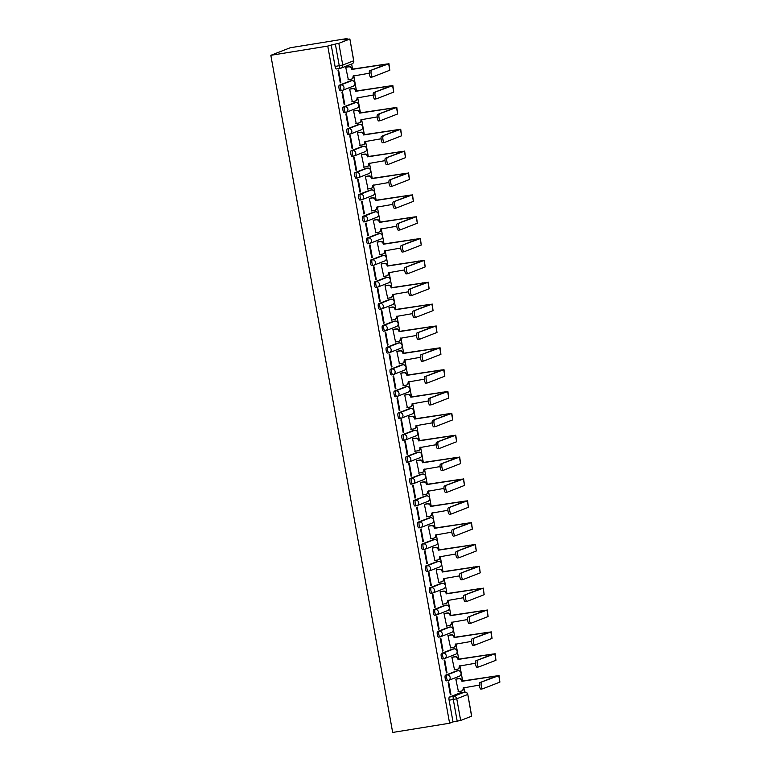 <?xml version="1.0" encoding="UTF-8"?>
<svg xmlns="http://www.w3.org/2000/svg" width="771" height="771" viewBox="0 0 771 771"><rect width="100%" height="100%" fill="white"/><g stroke="black" fill="none" stroke-linecap="round" stroke-linejoin="round"><path stroke-width="1.16" d="M456.471 670.943A2.853 0.81 80.8 0 0 456.422 670.953A2.853 0.81 80.8 0 0 456.374 670.963L445.445 675.223A2.853 0.81 80.8 0 0 445.175 678.326A2.853 0.81 80.8 0 0 446.409 680.841A2.853 0.81 80.8 0 0 446.457 680.832L447.835 680.6M452.538 649.095A2.853 0.81 80.8 0 0 452.49 649.095A2.853 0.81 80.8 0 0 452.442 649.105L441.513 653.374A2.853 0.81 80.8 0 0 441.243 656.478A2.853 0.81 80.8 0 0 442.477 658.993A2.853 0.81 80.8 0 0 442.525 658.974L443.903 658.752M448.606 627.237A2.853 0.81 80.8 0 0 448.558 627.247A2.853 0.81 80.8 0 0 448.51 627.257L437.581 631.516A2.853 0.81 80.8 0 0 437.311 634.62A2.853 0.81 80.8 0 0 438.545 637.135A2.853 0.81 80.8 0 0 438.593 637.125L439.971 636.894M444.674 605.389A2.853 0.81 80.8 0 0 444.626 605.389A2.853 0.81 80.8 0 0 444.578 605.408L433.649 609.668A2.853 0.81 80.8 0 0 433.379 612.772A2.853 0.81 80.8 0 0 434.613 615.287A2.853 0.81 80.8 0 0 434.661 615.268L436.039 615.046M440.742 583.541A2.853 0.81 80.8 0 0 440.694 583.541A2.853 0.81 80.8 0 0 440.646 583.551L429.717 587.82A2.853 0.81 80.8 0 0 429.447 590.914A2.853 0.81 80.8 0 0 430.681 593.429A2.853 0.81 80.8 0 0 430.729 593.419L432.107 593.198M436.81 561.683A2.853 0.81 80.8 0 0 436.762 561.683A2.853 0.81 80.8 0 0 436.714 561.702L425.785 565.962A2.853 0.81 80.8 0 0 425.515 569.065A2.853 0.81 80.8 0 0 426.749 571.581A2.853 0.81 80.8 0 0 426.797 571.562L428.184 571.34M432.878 539.835A2.853 0.81 80.8 0 0 432.83 539.835A2.853 0.81 80.8 0 0 432.782 539.845L421.853 544.114A2.853 0.81 80.8 0 0 421.583 547.217A2.853 0.81 80.8 0 0 422.816 549.723A2.853 0.81 80.8 0 0 422.865 549.713L424.252 549.492M428.946 517.977A2.853 0.81 80.8 0 0 428.898 517.987A2.853 0.81 80.8 0 0 428.849 517.996L417.921 522.256A2.853 0.81 80.8 0 0 417.651 525.359A2.853 0.81 80.8 0 0 418.884 527.875A2.853 0.81 80.8 0 0 418.932 527.865L420.32 527.634M425.014 496.129A2.853 0.81 80.8 0 0 424.966 496.129A2.853 0.81 80.8 0 0 424.917 496.138L413.988 500.408A2.853 0.81 80.8 0 0 413.719 503.511A2.853 0.81 80.8 0 0 414.952 506.027A2.853 0.81 80.8 0 0 415 506.007L416.388 505.786M421.082 474.271A2.853 0.81 80.8 0 0 421.033 474.281A2.853 0.81 80.8 0 0 420.985 474.29L410.056 478.55A2.853 0.81 80.8 0 0 409.786 481.653A2.853 0.81 80.8 0 0 411.02 484.169A2.853 0.81 80.8 0 0 411.068 484.159L412.456 483.928M417.15 452.423A2.853 0.81 80.8 0 0 417.101 452.423A2.853 0.81 80.8 0 0 417.053 452.442L406.124 456.702A2.853 0.81 80.8 0 0 405.854 459.805A2.853 0.81 80.8 0 0 407.088 462.321A2.853 0.81 80.8 0 0 407.136 462.301L408.524 462.08M413.217 430.575A2.853 0.81 80.8 0 0 413.169 430.575A2.853 0.81 80.8 0 0 413.121 430.584L402.192 434.844A2.853 0.81 80.8 0 0 401.922 437.947A2.853 0.81 80.8 0 0 403.156 440.463A2.853 0.81 80.8 0 0 403.204 440.453L404.592 440.231M409.285 408.717A2.853 0.81 80.8 0 0 409.237 408.717A2.853 0.81 80.8 0 0 409.189 408.736L398.26 412.996A2.853 0.81 80.8 0 0 397.99 416.099A2.853 0.81 80.8 0 0 399.224 418.614A2.853 0.81 80.8 0 0 399.272 418.595L400.66 418.374M405.353 386.869A2.853 0.81 80.8 0 0 405.305 386.869A2.853 0.81 80.8 0 0 405.257 386.878L394.328 391.148A2.853 0.81 80.8 0 0 394.058 394.251A2.853 0.81 80.8 0 0 395.292 396.757A2.853 0.81 80.8 0 0 395.34 396.747L396.728 396.525M401.421 365.011A2.853 0.81 80.8 0 0 401.373 365.011A2.853 0.81 80.8 0 0 401.325 365.03L390.396 369.29A2.853 0.81 80.8 0 0 390.126 372.393A2.853 0.81 80.8 0 0 391.36 374.908A2.853 0.81 80.8 0 0 391.408 374.899L392.796 374.667M397.489 343.162A2.853 0.81 80.8 0 0 397.441 343.162A2.853 0.81 80.8 0 0 397.393 343.172L386.464 347.442A2.853 0.81 80.8 0 0 386.194 350.545A2.853 0.81 80.8 0 0 387.428 353.06A2.853 0.81 80.8 0 0 387.476 353.041L388.863 352.819M393.557 321.305A2.853 0.81 80.8 0 0 393.509 321.314A2.853 0.81 80.8 0 0 393.461 321.324L382.532 325.584A2.853 0.81 80.8 0 0 382.271 328.687A2.853 0.81 80.8 0 0 383.495 331.202A2.853 0.81 80.8 0 0 383.544 331.193L384.931 330.961M389.625 299.456A2.853 0.81 80.8 0 0 389.577 299.456A2.853 0.81 80.8 0 0 389.528 299.476L378.6 303.735A2.853 0.81 80.8 0 0 378.339 306.839A2.853 0.81 80.8 0 0 379.563 309.354A2.853 0.81 80.8 0 0 379.611 309.335L380.999 309.113M385.693 277.599A2.853 0.81 80.8 0 0 385.645 277.608A2.853 0.81 80.8 0 0 385.596 277.618L374.667 281.878A2.853 0.81 80.8 0 0 374.407 284.981A2.853 0.81 80.8 0 0 375.631 287.496A2.853 0.81 80.8 0 0 375.679 287.487L377.067 287.265M381.761 255.75A2.853 0.81 80.8 0 0 381.712 255.75A2.853 0.81 80.8 0 0 381.664 255.77L370.735 260.029A2.853 0.81 80.8 0 0 370.475 263.133A2.853 0.81 80.8 0 0 371.699 265.648A2.853 0.81 80.8 0 0 371.747 265.629L373.135 265.407M377.829 233.902A2.853 0.81 80.8 0 0 377.78 233.902A2.853 0.81 80.8 0 0 377.732 233.912L366.803 238.181A2.853 0.81 80.8 0 0 366.543 241.284A2.853 0.81 80.8 0 0 367.767 243.79A2.853 0.81 80.8 0 0 367.815 243.781L369.203 243.559M373.896 212.044A2.853 0.81 80.8 0 0 373.848 212.044A2.853 0.81 80.8 0 0 373.8 212.064L362.871 216.323A2.853 0.81 80.8 0 0 362.611 219.427A2.853 0.81 80.8 0 0 363.835 221.942A2.853 0.81 80.8 0 0 363.883 221.932L365.271 221.701M369.964 190.196A2.853 0.81 80.8 0 0 369.916 190.196A2.853 0.81 80.8 0 0 369.868 190.206L358.939 194.475A2.853 0.81 80.8 0 0 358.679 197.578A2.853 0.81 80.8 0 0 359.903 200.084A2.853 0.81 80.8 0 0 359.951 200.075L361.339 199.853M366.032 168.338A2.853 0.81 80.8 0 0 365.984 168.348A2.853 0.81 80.8 0 0 365.936 168.357L355.007 172.617A2.853 0.81 80.8 0 0 354.747 175.721A2.853 0.81 80.8 0 0 355.971 178.236A2.853 0.81 80.8 0 0 356.019 178.226L357.407 177.995M362.1 146.49A2.853 0.81 80.8 0 0 362.052 146.49A2.853 0.81 80.8 0 0 362.004 146.509L351.084 150.769A2.853 0.81 80.8 0 0 350.815 153.872A2.853 0.81 80.8 0 0 352.039 156.388A2.853 0.81 80.8 0 0 352.087 156.368L353.475 156.147M358.178 124.632A2.853 0.81 80.8 0 0 358.12 124.642A2.853 0.81 80.8 0 0 358.072 124.651L347.152 128.911A2.853 0.81 80.8 0 0 346.883 132.014A2.853 0.81 80.8 0 0 348.106 134.53A2.853 0.81 80.8 0 0 348.155 134.52L349.542 134.299M354.246 102.784A2.853 0.81 80.8 0 0 354.188 102.784A2.853 0.81 80.8 0 0 354.14 102.803L343.22 107.063A2.853 0.81 80.8 0 0 342.95 110.166A2.853 0.81 80.8 0 0 344.174 112.682A2.853 0.81 80.8 0 0 344.223 112.662L345.61 112.441M350.313 80.936A2.853 0.81 80.8 0 0 350.256 80.936A2.853 0.81 80.8 0 0 350.207 80.945L339.288 85.215A2.853 0.81 80.8 0 0 339.018 88.318A2.853 0.81 80.8 0 0 340.242 90.824A2.853 0.81 80.8 0 0 340.29 90.814L341.678 90.593M464.662 692.107L463.853 687.616M462.677 681.063L459.921 665.768M458.745 659.205L455.989 643.91M454.813 637.357L452.057 622.062M450.881 615.509L448.124 600.204M446.949 593.651L444.192 578.356M443.017 571.803L440.26 556.498M439.085 549.945L436.328 534.65M435.152 528.096L432.396 512.802M431.22 506.239L428.464 490.944M427.288 484.39L424.532 469.096M423.356 462.542L420.6 447.238M419.424 440.684L416.668 425.39M415.492 418.836L412.736 403.532M411.56 396.978L408.803 381.684M407.628 375.13L404.871 359.835M403.696 353.272L400.939 337.977M399.764 331.424L397.007 316.129M395.831 309.576L393.075 294.271M391.899 287.718L389.143 272.423M387.967 265.87L385.211 250.565M384.035 244.012L381.279 228.717M380.103 222.164L377.347 206.859M376.171 200.306L373.415 185.011M372.239 178.458L369.482 163.163M368.307 156.6L365.56 141.305M364.375 134.752L361.628 119.457M360.442 112.903L357.696 97.599M356.51 91.045L353.764 75.751M352.578 69.197L351.643 64.012M347.201 39.311L347.066 38.55L290.137 47.773L270.833 55.31L327.762 46.077L449.599 723.227L392.67 732.45L270.833 55.31M471.592 716.211L467.795 694.43L471.707 716.143L460.663 720.48L453.011 721.897L449.108 700.184A2.853 0.81 -99.2 0 1 449.377 697.08L460.306 692.811L464.489 692.136A2.853 0.81 -99.2 0 1 464.537 692.127A2.853 0.81 -99.2 0 1 464.595 692.117M453.011 721.897L449.599 723.227M349.755 39.07L338.826 43.33L342.738 65.043L353.667 60.784L349.87 39.003L343.654 39.88L347.066 38.55M331.173 44.747L335.086 66.46L342.738 65.043A2.853 2.727 68.7 0 1 340.541 68.282A2.853 0.81 -99.2 0 1 340.493 68.301A2.853 0.81 -99.2 0 1 339.269 65.786L335.356 44.072L327.762 46.077M335.356 44.072L338.826 43.33M340.849 82.651L338.585 70.045L337.997 70.267L340.271 82.873L340.849 82.651L340.242 82.748M346.314 67.106L345.726 67.26L348.347 79.721M350.246 88.964L349.658 89.108L352.28 101.579M344.782 104.499L342.517 91.894L341.929 92.125L344.203 104.731L344.782 104.499L344.174 104.605M354.178 110.812L353.59 110.966L356.212 123.427M348.714 126.357L346.439 113.751L345.861 113.973L348.135 126.579L348.714 126.357L348.106 126.454M358.11 132.67L357.522 132.814L360.144 145.285M352.646 148.205L350.371 135.6L349.793 135.831L352.068 148.437L352.646 148.205L352.039 148.302M362.042 154.518L361.454 154.663L364.076 167.134M356.578 170.063L354.303 157.457L353.725 157.679L356 170.285L356.578 170.063L355.971 170.16M365.974 176.376L365.387 176.52L368.008 188.991M360.51 191.912L358.236 179.306L357.657 179.527L359.932 192.143L360.51 191.912L359.903 192.008M369.907 198.224L369.319 198.369L371.94 210.84M364.442 213.769L362.168 201.154L361.589 201.385L363.864 213.991L364.442 213.769L363.835 213.866M373.839 220.072L373.251 220.227L375.872 232.697M368.374 235.618L366.1 223.012L365.521 223.233L367.796 235.839L368.374 235.618L367.767 235.714M377.771 241.93L377.183 242.075L379.804 254.546M372.306 257.466L370.032 244.86L369.454 245.091L371.728 257.697L372.306 257.466L371.699 257.572M381.703 263.778L381.115 263.933L383.736 276.394M376.238 279.324L373.964 266.718L373.386 266.939L375.66 279.545L376.238 279.324L375.631 279.42M385.635 285.636L385.037 285.781L387.668 298.252M380.17 301.172L377.896 288.566L377.318 288.797L379.592 301.403L380.17 301.172L379.563 301.268M389.567 307.484L388.97 307.629L391.601 320.1M384.103 323.03L381.828 310.424L381.25 310.646L383.524 323.251L384.103 323.03L383.495 323.126M393.499 329.342L392.902 329.487L395.533 341.958M388.035 344.878L385.76 332.272L385.182 332.503L387.456 345.109L388.035 344.878L387.428 344.974M397.431 351.19L396.834 351.335L399.465 363.806M391.967 366.736L389.692 354.13L389.114 354.352L391.379 366.957L391.967 366.736L391.36 366.832M401.363 373.039L400.766 373.193L403.397 385.664M395.899 388.584L393.624 375.978L393.046 376.2L395.311 388.815L395.899 388.584L395.292 388.68M405.295 394.897L404.698 395.041L407.329 407.512M399.831 410.442L397.557 397.826L396.978 398.058L399.243 410.664L399.831 410.442L399.224 410.538M409.228 416.745L408.63 416.899L411.261 429.36M403.763 432.29L401.489 419.684L400.91 419.906L403.175 432.512L403.763 432.29L403.156 432.386M413.16 438.603L412.562 438.747L415.183 451.218M407.686 454.138L405.421 441.532L404.842 441.764L407.107 454.37L407.686 454.138L407.088 454.244M417.092 460.451L416.494 460.605L419.116 473.066M411.618 475.996L409.353 463.39L408.775 463.612L411.039 476.218L411.618 475.996L411.02 476.092M421.024 482.309L420.426 482.453L423.048 494.924M415.55 497.844L413.285 485.238L412.707 485.47L414.971 498.076L415.55 497.844L414.952 497.941M424.956 504.157L424.358 504.301L426.98 516.772M419.482 519.702L417.217 507.096L416.639 507.318L418.904 519.924L419.482 519.702L418.884 519.799M428.888 526.015L428.29 526.159L430.912 538.63M423.414 541.55L421.149 528.945L420.571 529.166L422.836 541.782L423.414 541.55L422.816 541.647M432.82 547.863L432.223 548.008L434.844 560.478M427.346 563.408L425.081 550.793L424.503 551.024L426.768 563.63L427.346 563.408L426.749 563.505M436.752 569.711L436.155 569.865L438.776 582.327M431.278 585.256L429.013 572.651L428.435 572.872L430.7 585.478L431.278 585.256L430.681 585.353M440.684 591.569L440.087 591.714L442.708 604.185M435.21 607.105L432.945 594.499L432.367 594.73L434.632 607.336L435.21 607.105L434.613 607.211M444.616 613.417L444.019 613.571L446.64 626.033M439.142 628.963L436.878 616.357L436.299 616.578L438.564 629.184L439.142 628.963L438.545 629.059M448.549 635.275L447.951 635.42L450.572 647.891M443.074 650.811L440.81 638.205L440.231 638.436L442.496 651.042L443.074 650.811L442.477 650.907M452.481 657.123L451.883 657.268L454.505 669.739M447.007 672.669L444.742 660.063L444.163 660.284L446.428 672.89L447.007 672.669L446.409 672.765M456.413 678.981L455.815 679.126L458.437 691.597M450.939 694.517L448.674 681.911L448.096 682.133L450.36 694.748L450.939 694.517L450.341 694.613M335.086 66.46A2.853 0.81 80.8 0 0 336.31 68.976A2.853 0.81 80.8 0 0 336.358 68.966L340.445 68.301M371.487 70.489A3.277 0.935 80.8 0 0 371.159 73.958A3.277 0.935 80.8 0 0 372.586 76.946A3.277 0.935 80.8 0 0 372.644 76.936L389.808 70.238L388.651 63.8L369.733 70.778L387.1 63.954L351.807 69.217A2.853 2.727 -111.3 0 0 348.608 66.855L345.736 67.318M372.528 76.955L370.89 77.216A3.277 0.935 -99.2 0 1 370.832 77.235A3.277 0.935 -99.2 0 1 369.405 74.247A3.277 0.935 -99.2 0 1 369.733 70.778M351.846 69.429L388.651 63.8M345.948 67.173L349.109 66.653A2.853 2.727 68.7 0 1 352.308 69.024L352.347 69.236M347.981 79.789L350.853 79.317A2.853 2.727 -111.3 0 0 353.041 76.078L369.28 73.235M353.532 75.789L353.552 75.886A2.853 2.727 68.7 0 1 351.884 78.979L351.383 79.172M388.921 63.627L389.808 70.238M375.419 92.347A3.277 0.935 80.8 0 0 375.091 95.816A3.277 0.935 80.8 0 0 376.518 98.804A3.277 0.935 80.8 0 0 376.576 98.784L393.74 92.096L392.584 85.648L373.665 92.626L391.032 85.803L355.739 91.074A2.853 2.727 -111.3 0 0 352.54 88.704L349.668 89.176M376.46 98.804L374.822 99.073A3.277 0.935 -99.2 0 1 374.764 99.083A3.277 0.935 -99.2 0 1 373.337 96.096A3.277 0.935 -99.2 0 1 373.665 92.626M355.778 91.277L392.584 85.648M349.88 89.022L353.041 88.511A2.853 2.727 68.7 0 1 356.241 90.872L356.279 91.084M351.913 101.637L354.785 101.174A2.853 2.727 -111.3 0 0 356.973 97.936L373.212 95.084M357.465 97.638L357.474 97.734A2.853 2.727 68.7 0 1 355.816 100.828L355.315 101.03M392.853 85.475L393.74 92.096M379.351 114.195A3.277 0.935 80.8 0 0 379.024 117.664A3.277 0.935 80.8 0 0 380.45 120.652A3.277 0.935 80.8 0 0 380.508 120.642L397.672 113.944L396.506 107.497L377.597 114.484L394.964 107.661L359.671 112.923A2.853 2.727 -111.3 0 0 356.472 110.561L353.6 111.024M380.392 120.662L378.754 120.922A3.277 0.935 -99.2 0 1 378.696 120.941A3.277 0.935 -99.2 0 1 377.27 117.953A3.277 0.935 -99.2 0 1 377.597 114.484M359.71 113.135L396.506 107.497M353.812 110.87L356.973 110.359A2.853 2.727 68.7 0 1 360.173 112.73L360.211 112.932M355.845 123.495L358.717 123.023A2.853 2.727 -111.3 0 0 360.905 119.784L377.144 116.941M361.397 119.495L361.406 119.592A2.853 2.727 68.7 0 1 359.749 122.685L359.247 122.878M396.786 107.333L397.672 113.944M383.283 136.053A3.277 0.935 80.8 0 0 382.956 139.522A3.277 0.935 80.8 0 0 384.382 142.51A3.277 0.935 80.8 0 0 384.44 142.49L401.604 135.792L400.438 129.355L381.529 136.332L398.896 129.509L363.604 134.771A2.853 2.727 -111.3 0 0 360.404 132.41L357.532 132.872M384.324 142.51L382.686 142.78A3.277 0.935 -99.2 0 1 382.628 142.789A3.277 0.935 -99.2 0 1 381.202 139.802A3.277 0.935 -99.2 0 1 381.529 136.332M363.642 134.983L400.438 129.355M357.744 132.728L360.905 132.217A2.853 2.727 68.7 0 1 364.105 134.578L364.143 134.79M359.778 145.343L362.649 144.881A2.853 2.727 -111.3 0 0 364.837 141.642L381.076 138.79M365.329 141.344L365.338 141.44A2.853 2.727 68.7 0 1 363.681 144.534L363.18 144.736M400.718 129.181L401.604 135.792M387.215 157.901A3.277 0.935 80.8 0 0 386.888 161.37A3.277 0.935 80.8 0 0 388.314 164.358A3.277 0.935 80.8 0 0 388.372 164.348L405.536 157.65L404.37 151.203L385.461 158.19L402.828 151.367L367.536 156.629A2.853 2.727 -111.3 0 0 364.336 154.267L361.464 154.73M388.256 164.368L386.618 164.628A3.277 0.935 -99.2 0 1 386.56 164.647A3.277 0.935 -99.2 0 1 385.134 161.659A3.277 0.935 -99.2 0 1 385.461 158.19M367.574 156.841L404.37 151.203M361.676 154.576L364.837 154.065A2.853 2.727 68.7 0 1 368.037 156.436L368.075 156.638M363.71 167.191L366.582 166.729A2.853 2.727 -111.3 0 0 368.769 163.491L385.008 160.647M369.261 163.192L369.27 163.298A2.853 2.727 68.7 0 1 367.613 166.391L367.112 166.584M404.65 151.039L405.536 157.65M391.148 179.749A3.277 0.935 80.8 0 0 390.82 183.219A3.277 0.935 80.8 0 0 392.246 186.216A3.277 0.935 80.8 0 0 392.304 186.196L409.468 179.498L408.302 173.061L389.394 180.038L406.751 173.215L371.468 178.477A2.853 2.727 -111.3 0 0 368.268 176.116L365.396 176.578M392.188 186.216L390.55 186.486A3.277 0.935 -99.2 0 1 390.492 186.495A3.277 0.935 -99.2 0 1 389.066 183.508A3.277 0.935 -99.2 0 1 389.394 180.038M371.506 178.689L408.302 173.061M365.608 176.434L368.769 175.923A2.853 2.727 68.7 0 1 371.969 178.284L372.007 178.496M367.642 189.049L370.514 188.587A2.853 2.727 -111.3 0 0 372.701 185.348L388.941 182.496M373.193 185.05L373.203 185.146A2.853 2.727 68.7 0 1 371.545 188.24L371.044 188.442M408.582 172.887L409.468 179.498M395.08 201.607A3.277 0.935 80.8 0 0 394.752 205.076A3.277 0.935 80.8 0 0 396.178 208.064A3.277 0.935 80.8 0 0 396.236 208.045L413.401 201.356L412.234 194.909L393.326 201.886L410.683 195.063L375.4 200.335A2.853 2.727 -111.3 0 0 372.2 197.964L369.328 198.436M396.121 208.064L394.482 208.334A3.277 0.935 -99.2 0 1 394.424 208.353A3.277 0.935 -99.2 0 1 392.998 205.356A3.277 0.935 -99.2 0 1 393.326 201.886M375.438 200.547L412.234 194.909M369.54 198.282L372.701 197.771A2.853 2.727 68.7 0 1 375.901 200.132L375.94 200.344M371.564 210.897L374.446 210.435A2.853 2.727 -111.3 0 0 376.634 207.197L392.873 204.354M377.125 206.898L377.135 207.004A2.853 2.727 68.7 0 1 375.477 210.097L374.976 210.29M412.514 194.735L413.401 201.356M399.012 223.455A3.277 0.935 80.8 0 0 398.684 226.925A3.277 0.935 80.8 0 0 400.11 229.912A3.277 0.935 80.8 0 0 400.168 229.903L417.333 223.204L416.167 216.767L397.258 223.744L414.615 216.921L379.332 222.183A2.853 2.727 -111.3 0 0 376.132 219.822L373.26 220.284M400.053 229.922L398.414 230.182A3.277 0.935 -99.2 0 1 398.356 230.201A3.277 0.935 -99.2 0 1 396.93 227.214A3.277 0.935 -99.2 0 1 397.258 223.744M379.371 222.395L416.167 216.767M373.472 220.14L376.634 219.629A2.853 2.727 68.7 0 1 379.833 221.99L379.872 222.202M375.496 232.755L378.378 232.283A2.853 2.727 -111.3 0 0 380.566 229.045L396.805 226.202M381.047 228.756L381.067 228.852A2.853 2.727 68.7 0 1 379.409 231.946L378.908 232.138M416.446 216.593L417.333 223.204M402.934 245.313A3.277 0.935 80.8 0 0 402.616 248.782A3.277 0.935 80.8 0 0 404.043 251.77A3.277 0.935 80.8 0 0 404.1 251.751L421.265 245.062L420.099 238.615L401.19 245.592L418.547 238.769L383.264 244.041A2.853 2.727 -111.3 0 0 380.064 241.67L377.192 242.142M403.985 251.77L402.346 252.04A3.277 0.935 -99.2 0 1 402.289 252.05A3.277 0.935 -99.2 0 1 400.862 249.062A3.277 0.935 -99.2 0 1 401.19 245.592M383.303 244.243L420.099 238.615M377.405 241.988L380.566 241.477A2.853 2.727 68.7 0 1 383.765 243.838L383.804 244.05M379.428 254.603L382.31 254.141A2.853 2.727 -111.3 0 0 384.498 250.903L400.737 248.05M384.98 250.604L384.999 250.7A2.853 2.727 68.7 0 1 383.341 253.794L382.84 253.996M420.378 238.441L421.265 245.062M406.866 267.161A3.277 0.935 80.8 0 0 406.548 270.631A3.277 0.935 80.8 0 0 407.975 273.618A3.277 0.935 80.8 0 0 408.032 273.609L425.197 266.911L424.031 260.463L405.112 267.45L422.479 260.627L387.196 265.889A2.853 2.727 -111.3 0 0 383.997 263.528L381.125 263.99M407.917 273.628L406.278 273.888A3.277 0.935 -99.2 0 1 406.221 273.907A3.277 0.935 -99.2 0 1 404.794 270.92A3.277 0.935 -99.2 0 1 405.112 267.45M387.235 266.101L424.031 260.463M381.337 263.846L384.498 263.325A2.853 2.727 68.7 0 1 387.697 265.696L387.736 265.908M383.36 276.461L386.242 275.989A2.853 2.727 -111.3 0 0 388.43 272.751L404.669 269.908M388.912 272.462L388.931 272.558A2.853 2.727 68.7 0 1 387.273 275.652L386.772 275.845M424.31 260.299L425.197 266.911M410.798 289.019A3.277 0.935 80.8 0 0 410.48 292.488A3.277 0.935 80.8 0 0 411.907 295.476A3.277 0.935 80.8 0 0 411.965 295.457L429.129 288.759L427.963 282.321L409.044 289.298L426.411 282.475L391.128 287.737A2.853 2.727 -111.3 0 0 387.929 285.376L385.057 285.839M411.849 295.476L410.211 295.746A3.277 0.935 -99.2 0 1 410.153 295.756A3.277 0.935 -99.2 0 1 408.726 292.768A3.277 0.935 -99.2 0 1 409.044 289.298M391.167 287.949L427.963 282.321M385.269 285.694L388.43 285.183A2.853 2.727 68.7 0 1 391.629 287.544L391.668 287.756M387.293 298.31L390.174 297.847A2.853 2.727 -111.3 0 0 392.362 294.609L408.601 291.756M392.844 294.31L392.863 294.406A2.853 2.727 68.7 0 1 391.205 297.5L390.704 297.702M428.242 282.147L429.129 288.759M414.731 310.867A3.277 0.935 80.8 0 0 414.413 314.337A3.277 0.935 80.8 0 0 415.839 317.324A3.277 0.935 80.8 0 0 415.897 317.315L433.061 310.617L431.895 304.169L412.977 311.156L430.343 304.333L395.06 309.595A2.853 2.727 -111.3 0 0 391.861 307.234L388.989 307.696M415.781 317.334L414.143 317.594A3.277 0.935 -99.2 0 1 414.085 317.613A3.277 0.935 -99.2 0 1 412.658 314.626A3.277 0.935 -99.2 0 1 412.977 311.156M395.099 309.807L431.895 304.169M389.201 307.542L392.362 307.031A2.853 2.727 68.7 0 1 395.562 309.402L395.6 309.605M391.225 320.158L394.097 319.695A2.853 2.727 -111.3 0 0 396.294 316.457L412.533 313.614M396.776 316.168L396.795 316.264A2.853 2.727 68.7 0 1 395.137 319.358L394.636 319.551M432.174 304.005L433.061 310.617M418.663 332.715A3.277 0.935 80.8 0 0 418.345 336.195A3.277 0.935 80.8 0 0 419.771 339.182A3.277 0.935 80.8 0 0 419.829 339.163L436.993 332.465L435.827 326.027L416.909 333.005L434.275 326.181L398.993 331.443A2.853 2.727 -111.3 0 0 395.793 329.082L392.921 329.545M419.713 339.182L418.075 339.452A3.277 0.935 -99.2 0 1 418.017 339.462A3.277 0.935 -99.2 0 1 416.591 336.474A3.277 0.935 -99.2 0 1 416.909 333.005M399.031 331.655L435.827 326.027M393.133 329.4L396.294 328.889A2.853 2.727 68.7 0 1 399.494 331.251L399.532 331.463M395.157 342.016L398.029 341.553A2.853 2.727 -111.3 0 0 400.226 338.315L416.465 335.462M400.708 338.016L400.727 338.112A2.853 2.727 68.7 0 1 399.07 341.206L398.568 341.408M436.107 325.854L436.993 332.465M422.595 354.573A3.277 0.935 80.8 0 0 422.277 358.043A3.277 0.935 80.8 0 0 423.703 361.03A3.277 0.935 80.8 0 0 423.761 361.021L440.925 354.323L439.759 347.875L420.841 354.853L438.207 348.029L402.925 353.301A2.853 2.727 -111.3 0 0 399.725 350.93L396.853 351.403M423.645 361.03L422.007 361.3A3.277 0.935 -99.2 0 1 421.949 361.32A3.277 0.935 -99.2 0 1 420.523 358.322A3.277 0.935 -99.2 0 1 420.841 354.853M402.963 353.513L439.759 347.875M397.065 351.248L400.226 350.738A2.853 2.727 68.7 0 1 403.426 353.099L403.464 353.311M399.089 363.864L401.961 363.401A2.853 2.727 -111.3 0 0 404.158 360.163L420.388 357.32M404.64 359.864L404.659 359.97A2.853 2.727 68.7 0 1 403.002 363.064L402.501 363.257M440.039 347.702L440.925 354.323M426.527 376.421A3.277 0.935 80.8 0 0 426.209 379.891A3.277 0.935 80.8 0 0 427.635 382.888A3.277 0.935 80.8 0 0 427.693 382.869L444.848 376.171L443.691 369.733L424.773 376.711L442.14 369.887L406.857 375.149A2.853 2.727 -111.3 0 0 403.657 372.788L400.785 373.251M427.577 382.888L425.939 383.148A3.277 0.935 -99.2 0 1 425.881 383.168A3.277 0.935 -99.2 0 1 424.455 380.18A3.277 0.935 -99.2 0 1 424.773 376.711M406.895 375.361L443.691 369.733M400.997 373.106L404.158 372.595A2.853 2.727 68.7 0 1 407.358 374.957L407.396 375.169M403.021 385.722L405.893 385.249A2.853 2.727 -111.3 0 0 408.09 382.011L424.32 379.168M408.572 381.722L408.591 381.818A2.853 2.727 68.7 0 1 406.934 384.912L406.433 385.105M443.971 369.56L444.848 376.171M430.459 398.279A3.277 0.935 80.8 0 0 430.141 401.749A3.277 0.935 80.8 0 0 431.567 404.736A3.277 0.935 80.8 0 0 431.625 404.717L448.78 398.029L447.623 391.581L428.705 398.559L446.072 391.735L410.789 397.007A2.853 2.727 -111.3 0 0 407.589 394.636L404.717 395.109M431.509 404.736L429.871 405.006A3.277 0.935 -99.2 0 1 429.813 405.016A3.277 0.935 -99.2 0 1 428.387 402.028A3.277 0.935 -99.2 0 1 428.705 398.559M410.827 397.21L447.623 391.581M404.929 394.954L408.09 394.444A2.853 2.727 68.7 0 1 411.29 396.805L411.329 397.017M406.953 407.57L409.825 407.107A2.853 2.727 -111.3 0 0 412.022 403.869L428.252 401.016M412.504 403.57L412.524 403.676A2.853 2.727 68.7 0 1 410.866 406.77L410.365 406.963M447.903 391.408L448.78 398.029M434.391 420.128A3.277 0.935 80.8 0 0 434.073 423.597A3.277 0.935 80.8 0 0 435.499 426.585A3.277 0.935 80.8 0 0 435.557 426.575L452.712 419.877L451.555 413.429L432.637 420.417L450.004 413.593L414.721 418.855A2.853 2.727 -111.3 0 0 411.521 416.494L408.64 416.957M435.442 426.594L433.803 426.855A3.277 0.935 -99.2 0 1 433.745 426.874A3.277 0.935 -99.2 0 1 432.319 423.886A3.277 0.935 -99.2 0 1 432.637 420.417M414.759 419.067L451.555 413.429M408.861 416.812L412.022 416.292A2.853 2.727 68.7 0 1 415.222 418.663L415.261 418.875M410.885 429.428L413.757 428.955A2.853 2.727 -111.3 0 0 415.954 425.717L432.184 422.874M416.436 425.428L416.456 425.525A2.853 2.727 68.7 0 1 414.798 428.618L414.297 428.811M451.825 413.266L452.712 419.877M438.323 441.985A3.277 0.935 80.8 0 0 437.995 445.455A3.277 0.935 80.8 0 0 439.431 448.443A3.277 0.935 80.8 0 0 439.489 448.423L456.644 441.735L455.488 435.287L436.569 442.265L453.936 435.442L418.653 440.704A2.853 2.727 -111.3 0 0 415.453 438.342L412.572 438.805M439.374 448.443L437.735 448.712A3.277 0.935 -99.2 0 1 437.677 448.722A3.277 0.935 -99.2 0 1 436.241 445.734A3.277 0.935 -99.2 0 1 436.569 442.265M418.692 440.916L455.488 435.287M412.793 438.66L415.954 438.15A2.853 2.727 68.7 0 1 419.154 440.511L419.193 440.723M414.817 451.276L417.689 450.813A2.853 2.727 -111.3 0 0 419.887 447.575L436.116 444.722M420.368 447.276L420.388 447.373A2.853 2.727 68.7 0 1 418.73 450.466L418.229 450.669M455.757 435.114L456.644 441.735M442.255 463.834A3.277 0.935 80.8 0 0 441.928 467.303A3.277 0.935 80.8 0 0 443.364 470.291A3.277 0.935 80.8 0 0 443.421 470.281L460.576 463.583L459.42 457.136L440.501 464.123L457.868 457.299L422.585 462.561A2.853 2.727 -111.3 0 0 419.385 460.2L416.504 460.663M443.306 470.3L441.667 470.561A3.277 0.935 -99.2 0 1 441.61 470.58A3.277 0.935 -99.2 0 1 440.174 467.592A3.277 0.935 -99.2 0 1 440.501 464.123M422.624 462.773L459.42 457.136M416.725 460.509L419.887 459.998A2.853 2.727 68.7 0 1 423.086 462.369L423.125 462.571M418.749 473.134L421.621 472.662A2.853 2.727 -111.3 0 0 423.819 469.423L440.048 466.58M424.301 469.134L424.32 469.231A2.853 2.727 68.7 0 1 422.662 472.324L422.161 472.517M459.689 456.972L460.576 463.583M446.187 485.691A3.277 0.935 80.8 0 0 445.86 489.161A3.277 0.935 80.8 0 0 447.296 492.149A3.277 0.935 80.8 0 0 447.353 492.129L464.508 485.431L463.352 478.993L444.433 485.971L461.8 479.148L426.517 484.41A2.853 2.727 -111.3 0 0 423.318 482.048L420.436 482.511M447.238 492.149L445.599 492.418A3.277 0.935 -99.2 0 1 445.542 492.428A3.277 0.935 -99.2 0 1 444.106 489.44A3.277 0.935 -99.2 0 1 444.433 485.971M426.556 484.622L463.352 478.993M420.658 482.367L423.819 481.856A2.853 2.727 68.7 0 1 427.018 484.217L427.057 484.429M422.681 494.982L425.553 494.519A2.853 2.727 -111.3 0 0 427.751 491.281L443.98 488.428M428.233 490.982L428.252 491.079A2.853 2.727 68.7 0 1 426.594 494.172L426.093 494.375M463.622 478.82L464.508 485.431M450.119 507.54A3.277 0.935 80.8 0 0 449.792 511.009A3.277 0.935 80.8 0 0 451.228 513.997A3.277 0.935 80.8 0 0 451.276 513.987L468.44 507.289L467.284 500.842L448.365 507.819L465.732 501.005L430.449 506.268A2.853 2.727 -111.3 0 0 427.25 503.897L424.368 504.369M451.17 513.997L449.532 514.267A3.277 0.935 -99.2 0 1 449.474 514.286A3.277 0.935 -99.2 0 1 448.038 511.289A3.277 0.935 -99.2 0 1 448.365 507.819M430.488 506.48L467.284 500.842M424.59 504.215L427.751 503.704A2.853 2.727 68.7 0 1 430.95 506.065L430.989 506.277M426.614 516.83L429.486 516.368A2.853 2.727 -111.3 0 0 431.683 513.129L447.912 510.286M432.165 512.831L432.184 512.937A2.853 2.727 68.7 0 1 430.526 516.03L430.025 516.223M467.554 500.668L468.44 507.289M454.052 529.388A3.277 0.935 80.8 0 0 453.724 532.857A3.277 0.935 80.8 0 0 455.16 535.855A3.277 0.935 80.8 0 0 455.208 535.835L472.372 529.137L471.216 522.699L452.298 529.677L469.664 522.854L434.381 528.116A2.853 2.727 -111.3 0 0 431.172 525.755L428.3 526.217M455.102 535.855L453.454 536.115A3.277 0.935 -99.2 0 1 453.406 536.134A3.277 0.935 -99.2 0 1 451.97 533.147A3.277 0.935 -99.2 0 1 452.298 529.677M434.42 528.328L471.216 522.699M428.522 526.073L431.683 525.562A2.853 2.727 68.7 0 1 434.883 527.923L434.921 528.135M430.546 538.688L433.418 538.216A2.853 2.727 -111.3 0 0 435.615 534.978L451.845 532.135M436.097 534.688L436.116 534.785A2.853 2.727 68.7 0 1 434.459 537.879L433.948 538.071M471.486 522.526L472.372 529.137M457.984 551.246A3.277 0.935 80.8 0 0 457.656 554.715A3.277 0.935 80.8 0 0 459.092 557.703A3.277 0.935 80.8 0 0 459.14 557.684L476.305 550.995L475.148 544.548L456.23 551.525L473.596 544.702L438.314 549.974A2.853 2.727 -111.3 0 0 435.104 547.603L432.232 548.075M459.034 557.703L457.386 557.973A3.277 0.935 -99.2 0 1 457.338 557.982A3.277 0.935 -99.2 0 1 455.902 554.995A3.277 0.935 -99.2 0 1 456.23 551.525M438.352 550.176L475.148 544.548M432.444 547.921L435.615 547.41A2.853 2.727 68.7 0 1 438.815 549.771L438.853 549.983M434.478 560.536L437.35 560.074A2.853 2.727 -111.3 0 0 439.547 556.835L455.777 553.992M440.029 556.537L440.048 556.643A2.853 2.727 68.7 0 1 438.391 559.736L437.88 559.929M475.418 544.374L476.305 550.995M461.916 573.094A3.277 0.935 80.8 0 0 461.588 576.563A3.277 0.935 80.8 0 0 463.024 579.551A3.277 0.935 80.8 0 0 463.072 579.541L480.237 572.843L479.08 566.406L460.162 573.383L477.528 566.56L442.246 571.822A2.853 2.727 -111.3 0 0 439.036 569.461L436.164 569.923M462.966 579.561L461.318 579.821A3.277 0.935 -99.2 0 1 461.27 579.84A3.277 0.935 -99.2 0 1 459.834 576.853A3.277 0.935 -99.2 0 1 460.162 573.383M442.284 572.034L479.08 566.406M436.376 569.779L439.547 569.258A2.853 2.727 68.7 0 1 442.747 571.629L442.785 571.841M438.41 582.394L441.282 581.922A2.853 2.727 -111.3 0 0 443.479 578.684L459.709 575.841M443.961 578.395L443.98 578.491A2.853 2.727 68.7 0 1 442.323 581.585L441.812 581.777M479.35 566.232L480.237 572.843M465.848 594.952A3.277 0.935 80.8 0 0 465.52 598.421A3.277 0.935 80.8 0 0 466.956 601.409A3.277 0.935 80.8 0 0 467.004 601.39L484.169 594.701L483.012 588.254L464.094 595.231L481.461 588.408L446.178 593.68A2.853 2.727 -111.3 0 0 442.968 591.309L440.096 591.781M466.898 601.409L465.25 601.679A3.277 0.935 -99.2 0 1 465.202 601.688A3.277 0.935 -99.2 0 1 463.766 598.701A3.277 0.935 -99.2 0 1 464.094 595.231M446.216 593.882L483.012 588.254M440.308 591.627L443.479 591.116A2.853 2.727 68.7 0 1 446.679 593.477L446.717 593.689M442.342 604.242L445.214 603.78A2.853 2.727 -111.3 0 0 447.411 600.542L463.641 597.689M447.893 600.243L447.912 600.339A2.853 2.727 68.7 0 1 446.245 603.433L445.744 603.635M483.282 588.08L484.169 594.701M469.78 616.8A3.277 0.935 80.8 0 0 469.452 620.269A3.277 0.935 80.8 0 0 470.888 623.257A3.277 0.935 80.8 0 0 470.936 623.247L488.101 616.549L486.944 610.102L468.026 617.089L485.393 610.266L450.11 615.528A2.853 2.727 -111.3 0 0 446.901 613.167L444.029 613.629M470.83 623.267L469.182 623.527A3.277 0.935 -99.2 0 1 469.134 623.546A3.277 0.935 -99.2 0 1 467.698 620.559A3.277 0.935 -99.2 0 1 468.026 617.089M450.148 615.74L486.944 610.102M444.241 613.475L447.402 612.964A2.853 2.727 68.7 0 1 450.611 615.335L450.65 615.537M446.274 626.1L449.146 625.628A2.853 2.727 -111.3 0 0 451.343 622.39L467.573 619.547M451.825 622.101L451.845 622.197A2.853 2.727 68.7 0 1 450.177 625.291L449.676 625.483M487.214 609.938L488.101 616.549M473.712 638.658A3.277 0.935 80.8 0 0 473.384 642.127A3.277 0.935 80.8 0 0 474.82 645.115A3.277 0.935 80.8 0 0 474.869 645.096L492.033 638.398L490.876 631.96L471.958 638.937L489.325 632.114L454.042 637.376A2.853 2.727 -111.3 0 0 450.833 635.015L447.961 635.477M474.763 645.115L473.115 645.385A3.277 0.935 -99.2 0 1 473.066 645.394A3.277 0.935 -99.2 0 1 471.63 642.407A3.277 0.935 -99.2 0 1 471.958 638.937M454.08 637.588L490.876 631.96M448.173 635.333L451.334 634.822A2.853 2.727 68.7 0 1 454.543 637.183L454.582 637.395M450.206 647.948L453.078 647.486A2.853 2.727 -111.3 0 0 455.275 644.248L471.505 641.395M455.757 643.949L455.777 644.045A2.853 2.727 68.7 0 1 454.109 647.139L453.608 647.341M491.146 631.786L492.033 638.398M477.644 660.506A3.277 0.935 80.8 0 0 477.316 663.976A3.277 0.935 80.8 0 0 478.752 666.963A3.277 0.935 80.8 0 0 478.801 666.954L495.965 660.255L494.809 653.808L475.89 660.786L493.257 653.972L457.974 659.234A2.853 2.727 -111.3 0 0 454.765 656.863L451.893 657.335M478.695 666.963L477.047 667.233A3.277 0.935 -99.2 0 1 476.998 667.252A3.277 0.935 -99.2 0 1 475.562 664.265A3.277 0.935 -99.2 0 1 475.89 660.786M458.013 659.446L494.809 653.808M452.105 657.181L455.266 656.67A2.853 2.727 68.7 0 1 458.475 659.041L458.514 659.244M454.138 669.797L457.01 669.334A2.853 2.727 -111.3 0 0 459.208 666.096L475.437 663.253M459.689 665.797L459.709 665.903A2.853 2.727 68.7 0 1 458.041 668.997L457.54 669.189M495.078 653.635L495.965 660.255M481.576 682.354A3.277 0.935 80.8 0 0 481.249 685.824A3.277 0.935 80.8 0 0 482.685 688.821A3.277 0.935 80.8 0 0 482.733 688.802L499.897 682.104L498.741 675.666L479.822 682.643L497.189 675.82L461.906 681.082A2.853 2.727 -111.3 0 0 458.697 678.721L455.825 679.184M482.627 688.821L480.979 689.091A3.277 0.935 -99.2 0 1 480.931 689.101A3.277 0.935 -99.2 0 1 479.495 686.113A3.277 0.935 -99.2 0 1 479.822 682.643M461.945 681.294L498.741 675.666M456.037 679.039L459.198 678.528A2.853 2.727 68.7 0 1 462.407 680.889L462.446 681.101M458.07 691.654L460.942 691.192A2.853 2.727 -111.3 0 0 463.14 687.944L479.369 685.101M463.622 687.655L463.641 687.751A2.853 2.727 68.7 0 1 461.974 690.845L461.472 691.038M499.01 675.492L499.897 682.104M456.374 670.963L457.858 670.722A2.853 2.727 -111.3 0 1 459.4 676.177L448.471 680.446A2.853 2.727 -111.3 0 1 447.941 680.591A2.853 0.81 -99.2 0 1 447.893 680.6A2.853 0.81 -99.2 0 1 446.66 678.085A2.853 0.81 -99.2 0 1 446.929 674.982L457.858 670.722A2.853 0.81 -99.2 0 1 457.907 670.712A2.853 0.81 -99.2 0 1 457.964 670.703M445.445 675.223L446.929 674.982A2.853 2.727 68.7 0 1 450.129 677.352A2.853 2.727 -111.3 0 1 448.471 680.446A2.853 2.853 0 0 1 447.893 680.6L446.409 680.841M452.442 649.105L453.926 648.874A2.853 2.727 -111.3 0 1 455.468 654.328L444.539 658.588A2.853 2.727 -111.3 0 1 444.009 658.733A2.853 0.81 -99.2 0 1 443.961 658.752A2.853 0.81 -99.2 0 1 442.727 656.237A2.853 0.81 -99.2 0 1 442.997 653.133L453.926 648.874A2.853 0.81 -99.2 0 1 453.974 648.854A2.853 0.81 -99.2 0 1 454.032 648.854M441.513 653.374L442.997 653.133A2.853 2.727 68.7 0 1 446.197 655.495A2.853 2.727 -111.3 0 1 444.539 658.588A2.853 2.853 0 0 1 443.961 658.752L442.477 658.993M448.51 627.257L449.994 627.016A2.853 2.727 -111.3 0 1 451.536 632.471L440.607 636.74A2.853 2.727 -111.3 0 1 440.077 636.885A2.853 0.81 -99.2 0 1 440.029 636.894A2.853 0.81 -99.2 0 1 438.795 634.379A2.853 0.81 -99.2 0 1 439.065 631.276L449.994 627.016A2.853 0.81 -99.2 0 1 450.042 627.006A2.853 0.81 -99.2 0 1 450.1 627.006M437.581 631.516L439.065 631.276A2.853 2.727 68.7 0 1 442.265 633.646A2.853 2.727 -111.3 0 1 440.607 636.74A2.853 2.853 0 0 1 440.029 636.894L438.545 637.135M444.578 605.408L446.062 605.168A2.853 2.727 -111.3 0 1 447.604 610.622L436.675 614.882A2.853 2.727 -111.3 0 1 436.145 615.027A2.853 0.81 -99.2 0 1 436.097 615.046A2.853 0.81 -99.2 0 1 434.863 612.531A2.853 0.81 -99.2 0 1 435.133 609.427L446.062 605.168A2.853 0.81 -99.2 0 1 446.11 605.148A2.853 0.81 -99.2 0 1 446.168 605.148M433.649 609.668L435.133 609.427A2.853 2.727 68.7 0 1 438.333 611.788A2.853 2.727 -111.3 0 1 436.675 614.882A2.853 2.853 0 0 1 436.097 615.046L434.613 615.287M440.646 583.551L442.13 583.31A2.853 2.727 -111.3 0 1 443.672 588.774L432.743 593.034A2.853 2.727 -111.3 0 1 432.213 593.178A2.853 0.81 -99.2 0 1 432.165 593.188A2.853 0.81 -99.2 0 1 430.931 590.682A2.853 0.81 -99.2 0 1 431.201 587.579L442.13 583.31A2.853 0.81 -99.2 0 1 442.178 583.3A2.853 0.81 -99.2 0 1 442.236 583.3M429.717 587.82L431.201 587.579A2.853 2.727 68.7 0 1 434.401 589.94A2.853 2.727 -111.3 0 1 432.743 593.034A2.853 2.853 0 0 1 432.165 593.188L430.681 593.429M436.714 561.702L438.198 561.461A2.853 2.727 -111.3 0 1 439.74 566.916L428.811 571.176A2.853 2.727 -111.3 0 1 428.281 571.33A2.853 0.81 -99.2 0 1 428.233 571.34A2.853 0.81 -99.2 0 1 426.999 568.825A2.853 0.81 -99.2 0 1 427.269 565.721L438.198 561.461A2.853 0.81 -99.2 0 1 438.246 561.442A2.853 0.81 -99.2 0 1 438.304 561.442M425.785 565.962L427.269 565.721A2.853 2.727 68.7 0 1 430.469 568.082A2.853 2.727 -111.3 0 1 428.811 571.176A2.853 2.853 0 0 1 428.233 571.34L426.749 571.581M432.782 539.845L434.266 539.604A2.853 2.727 -111.3 0 1 435.808 545.068L424.879 549.328A2.853 2.727 -111.3 0 1 424.349 549.472A2.853 0.81 -99.2 0 1 424.301 549.482A2.853 0.81 -99.2 0 1 423.067 546.976A2.853 0.81 -99.2 0 1 423.337 543.873L434.266 539.604A2.853 0.81 -99.2 0 1 434.314 539.594A2.853 0.81 -99.2 0 1 434.372 539.594M421.853 544.114L423.337 543.873A2.853 2.727 68.7 0 1 426.536 546.234A2.853 2.727 -111.3 0 1 424.879 549.328A2.853 2.853 0 0 1 424.301 549.482L422.816 549.723M428.849 517.996L430.334 517.755A2.853 2.727 -111.3 0 1 431.876 523.21L420.947 527.48A2.853 2.727 -111.3 0 1 420.417 527.624A2.853 0.81 -99.2 0 1 420.368 527.634A2.853 0.81 -99.2 0 1 419.135 525.118A2.853 0.81 -99.2 0 1 419.405 522.015L430.334 517.755A2.853 0.81 -99.2 0 1 430.382 517.746A2.853 0.81 -99.2 0 1 430.44 517.736M417.921 522.256L419.405 522.015A2.853 2.727 68.7 0 1 422.604 524.386A2.853 2.727 -111.3 0 1 420.947 527.48A2.853 2.853 0 0 1 420.368 527.634L418.884 527.875M424.917 496.138L426.402 495.907A2.853 2.727 -111.3 0 1 427.944 501.362L417.015 505.622A2.853 2.727 -111.3 0 1 416.485 505.766A2.853 0.81 -99.2 0 1 416.436 505.786A2.853 0.81 -99.2 0 1 415.203 503.27A2.853 0.81 -99.2 0 1 415.473 500.167L426.402 495.907A2.853 0.81 -99.2 0 1 426.45 495.888A2.853 0.81 -99.2 0 1 426.508 495.888M413.988 500.408L415.473 500.167A2.853 2.727 68.7 0 1 418.672 502.528A2.853 2.727 -111.3 0 1 417.015 505.622A2.853 2.853 0 0 1 416.436 505.786L414.952 506.027M420.985 474.29L422.469 474.049A2.853 2.727 -111.3 0 1 424.011 479.504L413.083 483.774A2.853 2.727 -111.3 0 1 412.552 483.918A2.853 0.81 -99.2 0 1 412.504 483.928A2.853 0.81 -99.2 0 1 411.271 481.412A2.853 0.81 -99.2 0 1 411.541 478.309L422.469 474.049A2.853 0.81 -99.2 0 1 422.518 474.04A2.853 0.81 -99.2 0 1 422.575 474.04M410.056 478.55L411.541 478.309A2.853 2.727 68.7 0 1 414.74 480.68A2.853 2.727 -111.3 0 1 413.083 483.774A2.853 2.853 0 0 1 412.504 483.928L411.02 484.169M417.053 452.442L418.537 452.201A2.853 2.727 -111.3 0 1 420.079 457.656L409.15 461.916A2.853 2.727 -111.3 0 1 408.62 462.06A2.853 0.81 -99.2 0 1 408.572 462.08A2.853 0.81 -99.2 0 1 407.339 459.564A2.853 0.81 -99.2 0 1 407.608 456.461L418.537 452.201A2.853 0.81 -99.2 0 1 418.586 452.182A2.853 0.81 -99.2 0 1 418.643 452.182M406.124 456.702L407.608 456.461A2.853 2.727 68.7 0 1 410.808 458.822A2.853 2.727 -111.3 0 1 409.15 461.916A2.853 2.853 0 0 1 408.572 462.08L407.088 462.321M413.121 430.584L414.605 430.343A2.853 2.727 -111.3 0 1 416.147 435.808L405.218 440.068A2.853 2.727 -111.3 0 1 404.688 440.212A2.853 0.81 -99.2 0 1 404.64 440.222A2.853 0.81 -99.2 0 1 403.406 437.706A2.853 0.81 -99.2 0 1 403.676 434.613L414.605 430.343A2.853 0.81 -99.2 0 1 414.653 430.334A2.853 0.81 -99.2 0 1 414.711 430.334M402.192 434.844L403.676 434.613A2.853 2.727 68.7 0 1 406.876 436.974A2.853 2.727 -111.3 0 1 405.218 440.068A2.853 2.853 0 0 1 404.64 440.222L403.156 440.463M409.189 408.736L410.673 408.495A2.853 2.727 -111.3 0 1 412.215 413.95L401.286 418.21A2.853 2.727 -111.3 0 1 400.756 418.354A2.853 0.81 -99.2 0 1 400.708 418.374A2.853 0.81 -99.2 0 1 399.474 415.858A2.853 0.81 -99.2 0 1 399.744 412.755L410.673 408.495A2.853 0.81 -99.2 0 1 410.721 408.476A2.853 0.81 -99.2 0 1 410.779 408.476M398.26 412.996L399.744 412.755A2.853 2.727 68.7 0 1 402.944 415.116A2.853 2.727 -111.3 0 1 401.286 418.21A2.853 2.853 0 0 1 400.708 418.374L399.224 418.614M405.257 386.878L406.741 386.637A2.853 2.727 -111.3 0 1 408.283 392.102L397.354 396.361A2.853 2.727 -111.3 0 1 396.824 396.506A2.853 0.81 -99.2 0 1 396.776 396.516A2.853 0.81 -99.2 0 1 395.542 394.01A2.853 0.81 -99.2 0 1 395.812 390.907L406.741 386.637A2.853 0.81 -99.2 0 1 406.789 386.628A2.853 0.81 -99.2 0 1 406.847 386.628M394.328 391.148L395.812 390.907A2.853 2.727 68.7 0 1 399.021 393.268A2.853 2.727 -111.3 0 1 397.354 396.361A2.853 2.853 0 0 1 396.776 396.516L395.292 396.757M401.325 365.03L402.809 364.789A2.853 2.727 -111.3 0 1 404.351 370.244L393.422 374.513A2.853 2.727 -111.3 0 1 392.892 374.658A2.853 0.81 -99.2 0 1 392.844 374.667A2.853 0.81 -99.2 0 1 391.61 372.152A2.853 0.81 -99.2 0 1 391.88 369.049L402.809 364.789A2.853 0.81 -99.2 0 1 402.857 364.779A2.853 0.81 -99.2 0 1 402.915 364.77M390.396 369.29L391.88 369.049A2.853 2.727 68.7 0 1 395.089 371.42A2.853 2.727 -111.3 0 1 393.422 374.513A2.853 2.853 0 0 1 392.844 374.667L391.36 374.908M397.393 343.172L398.877 342.931A2.853 2.727 -111.3 0 1 400.419 348.396L389.49 352.655A2.853 2.727 -111.3 0 1 388.96 352.8A2.853 0.81 -99.2 0 1 388.912 352.819A2.853 0.81 -99.2 0 1 387.678 350.304A2.853 0.81 -99.2 0 1 387.948 347.201L398.877 342.931A2.853 0.81 -99.2 0 1 398.925 342.922A2.853 0.81 -99.2 0 1 398.983 342.922M386.464 347.442L387.948 347.201A2.853 2.727 68.7 0 1 391.157 349.562A2.853 2.727 -111.3 0 1 389.49 352.655A2.853 2.853 0 0 1 388.912 352.819L387.428 353.06M393.461 321.324L394.945 321.083A2.853 2.727 -111.3 0 1 396.487 326.538L385.558 330.807A2.853 2.727 -111.3 0 1 385.028 330.952A2.853 0.81 -99.2 0 1 384.98 330.961A2.853 0.81 -99.2 0 1 383.746 328.446A2.853 0.81 -99.2 0 1 384.016 325.343L394.945 321.083A2.853 0.81 -99.2 0 1 394.993 321.073A2.853 0.81 -99.2 0 1 395.051 321.064M382.532 325.584L384.016 325.343A2.853 2.727 68.7 0 1 387.225 327.714A2.853 2.727 -111.3 0 1 385.558 330.807A2.853 2.853 0 0 1 384.98 330.961L383.495 331.202M389.528 299.476L391.013 299.235A2.853 2.727 -111.3 0 1 392.555 304.69L381.626 308.949A2.853 2.727 -111.3 0 1 381.096 309.094A2.853 0.81 -99.2 0 1 381.047 309.113A2.853 0.81 -99.2 0 1 379.824 306.598A2.853 0.81 -99.2 0 1 380.084 303.495L391.013 299.235A2.853 0.81 -99.2 0 1 391.061 299.215A2.853 0.81 -99.2 0 1 391.119 299.215M378.6 303.735L380.084 303.495A2.853 2.727 68.7 0 1 383.293 305.856A2.853 2.727 -111.3 0 1 381.626 308.949A2.853 2.853 0 0 1 381.047 309.113L379.563 309.354M385.596 277.618L387.081 277.377A2.853 2.727 -111.3 0 1 388.623 282.841L377.694 287.101A2.853 2.727 -111.3 0 1 377.164 287.246A2.853 0.81 -99.2 0 1 377.115 287.255A2.853 0.81 -99.2 0 1 375.891 284.74A2.853 0.81 -99.2 0 1 376.152 281.637L387.081 277.377A2.853 0.81 -99.2 0 1 387.129 277.367A2.853 0.81 -99.2 0 1 387.187 277.367M374.667 281.878L376.152 281.637A2.853 2.727 68.7 0 1 379.361 284.007A2.853 2.727 -111.3 0 1 377.694 287.101A2.853 2.853 0 0 1 377.115 287.255L375.631 287.496M381.664 255.77L383.148 255.529A2.853 2.727 -111.3 0 1 384.69 260.983L373.762 265.243A2.853 2.727 -111.3 0 1 373.231 265.388A2.853 0.81 -99.2 0 1 373.183 265.407A2.853 0.81 -99.2 0 1 371.959 262.892A2.853 0.81 -99.2 0 1 372.22 259.788L383.148 255.529A2.853 0.81 -99.2 0 1 383.197 255.509A2.853 0.81 -99.2 0 1 383.254 255.509M370.735 260.029L372.22 259.788A2.853 2.727 68.7 0 1 375.429 262.15A2.853 2.727 -111.3 0 1 373.762 265.243A2.853 2.853 0 0 1 373.183 265.407L371.699 265.648M377.732 233.912L379.216 233.671A2.853 2.727 -111.3 0 1 380.758 239.135L369.829 243.395A2.853 2.727 -111.3 0 1 369.299 243.54A2.853 0.81 -99.2 0 1 369.251 243.549A2.853 0.81 -99.2 0 1 368.027 241.044A2.853 0.81 -99.2 0 1 368.287 237.94L379.216 233.671A2.853 0.81 -99.2 0 1 379.265 233.661A2.853 0.81 -99.2 0 1 379.322 233.661M366.803 238.181L368.287 237.94A2.853 2.727 68.7 0 1 371.497 240.301A2.853 2.727 -111.3 0 1 369.829 243.395A2.853 2.853 0 0 1 369.251 243.549L367.767 243.79M373.8 212.064L375.284 211.823A2.853 2.727 -111.3 0 1 376.826 217.277L365.897 221.547A2.853 2.727 -111.3 0 1 365.367 221.691A2.853 0.81 -99.2 0 1 365.319 221.701A2.853 0.81 -99.2 0 1 364.095 219.186A2.853 0.81 -99.2 0 1 364.355 216.082L375.284 211.823A2.853 0.81 -99.2 0 1 375.332 211.813A2.853 0.81 -99.2 0 1 375.39 211.803M362.871 216.323L364.355 216.082A2.853 2.727 68.7 0 1 367.565 218.453A2.853 2.727 -111.3 0 1 365.897 221.547A2.853 2.853 0 0 1 365.319 221.701L363.835 221.942M369.868 190.206L371.352 189.965A2.853 2.727 -111.3 0 1 372.894 195.429L361.965 199.689A2.853 2.727 -111.3 0 1 361.435 199.834A2.853 0.81 -99.2 0 1 361.387 199.853A2.853 0.81 -99.2 0 1 360.163 197.337A2.853 0.81 -99.2 0 1 360.423 194.234L371.352 189.965A2.853 0.81 -99.2 0 1 371.4 189.955A2.853 0.81 -99.2 0 1 371.458 189.955M358.939 194.475L360.423 194.234A2.853 2.727 68.7 0 1 363.633 196.595A2.853 2.727 -111.3 0 1 361.965 199.689A2.853 2.853 0 0 1 361.387 199.853L359.903 200.084M365.936 168.357L367.42 168.117A2.853 2.727 -111.3 0 1 368.962 173.571L358.033 177.841A2.853 2.727 -111.3 0 1 357.503 177.985A2.853 0.81 -99.2 0 1 357.455 177.995A2.853 0.81 -99.2 0 1 356.231 175.48A2.853 0.81 -99.2 0 1 356.491 172.376L367.42 168.117A2.853 0.81 -99.2 0 1 367.468 168.107A2.853 0.81 -99.2 0 1 367.526 168.097M355.007 172.617L356.491 172.376A2.853 2.727 68.7 0 1 359.7 174.747A2.853 2.727 -111.3 0 1 358.033 177.841A2.853 2.853 0 0 1 357.455 177.995L355.971 178.236M362.004 146.509L363.488 146.268A2.853 2.727 -111.3 0 1 365.03 151.723L354.101 155.983A2.853 2.727 -111.3 0 1 353.571 156.127A2.853 0.81 -99.2 0 1 353.523 156.147A2.853 0.81 -99.2 0 1 352.299 153.631A2.853 0.81 -99.2 0 1 352.569 150.528L363.488 146.268A2.853 0.81 -99.2 0 1 363.536 146.249A2.853 0.81 -99.2 0 1 363.594 146.249M351.084 150.769L352.569 150.528A2.853 2.727 68.7 0 1 355.768 152.889A2.853 2.727 -111.3 0 1 354.101 155.983A2.853 2.853 0 0 1 353.523 156.147L352.039 156.388M358.072 124.651L359.556 124.41A2.853 2.727 -111.3 0 1 361.098 129.865L350.169 134.135A2.853 2.727 -111.3 0 1 349.639 134.279A2.853 0.81 -99.2 0 1 349.591 134.289A2.853 0.81 -99.2 0 1 348.367 131.774A2.853 0.81 -99.2 0 1 348.637 128.67L359.556 124.41A2.853 0.81 -99.2 0 1 359.604 124.401A2.853 0.81 -99.2 0 1 359.671 124.401M347.152 128.911L348.637 128.67A2.853 2.727 68.7 0 1 351.836 131.041A2.853 2.727 -111.3 0 1 350.169 134.135A2.853 2.853 0 0 1 349.591 134.289L348.106 134.53M354.14 102.803L355.624 102.562A2.853 2.727 -111.3 0 1 357.166 108.017L346.237 112.277A2.853 2.727 -111.3 0 1 345.707 112.421A2.853 0.81 -99.2 0 1 345.659 112.441A2.853 0.81 -99.2 0 1 344.435 109.925A2.853 0.81 -99.2 0 1 344.704 106.822L355.624 102.562A2.853 0.81 -99.2 0 1 355.672 102.543A2.853 0.81 -99.2 0 1 355.739 102.543M343.22 107.063L344.704 106.822A2.853 2.727 68.7 0 1 347.904 109.183A2.853 2.727 -111.3 0 1 346.237 112.277A2.853 2.853 0 0 1 345.659 112.441L344.174 112.682M350.207 80.945L351.692 80.704A2.853 2.727 -111.3 0 1 353.234 86.169L342.305 90.429A2.853 2.727 -111.3 0 1 341.775 90.573A2.853 0.81 -99.2 0 1 341.726 90.583A2.853 0.81 -99.2 0 1 340.503 88.077A2.853 0.81 -99.2 0 1 340.772 84.974L351.692 80.704A2.853 0.81 -99.2 0 1 351.74 80.695A2.853 0.81 -99.2 0 1 351.807 80.695M339.288 85.215L340.772 84.974A2.853 2.727 68.7 0 1 343.972 87.335A2.853 2.727 -111.3 0 1 342.305 90.429A2.853 2.853 0 0 1 341.726 90.583L340.242 90.824M449.377 697.08L453.56 696.396L464.489 692.136A2.853 2.727 -111.3 0 1 467.689 694.498L456.76 698.767L460.663 720.48M449.108 700.184L453.29 699.499A2.853 0.81 -99.2 0 1 453.56 696.396A2.853 2.727 -111.3 0 1 456.76 698.767L453.29 699.499L457.193 721.213M353.773 60.716L353.667 60.784A2.853 2.727 68.7 0 1 352 63.877A2.853 2.853 0 0 0 353.773 60.716L349.87 39.003M352.308 69.024L351.807 69.217M383.476 65.41L383.283 64.33M349.109 66.653L348.608 66.855M353.552 75.886L353.041 76.078M356.241 90.872L355.739 91.074M387.408 87.268L387.215 86.188M353.041 88.511L352.54 88.704M357.474 97.734L356.973 97.936M360.173 112.73L359.671 112.923M391.34 109.116L391.148 108.036M356.973 110.359L356.472 110.561M361.406 119.592L360.905 119.784M364.105 134.578L363.604 134.771M395.272 130.974L395.08 129.894M360.905 132.217L360.404 132.41M365.338 141.44L364.837 141.642M368.037 156.436L367.536 156.629M399.205 152.822L399.012 151.742M364.837 154.065L364.336 154.267M369.27 163.298L368.769 163.491M371.969 178.284L371.468 178.477M403.137 174.68L402.944 173.6M368.769 175.923L368.268 176.116M373.203 185.146L372.701 185.348M375.901 200.132L375.4 200.335M407.069 196.528L406.876 195.449M372.701 197.771L372.2 197.964M377.135 207.004L376.634 207.197M379.833 221.99L379.332 222.183M411.001 218.376L410.808 217.297M376.634 219.629L376.132 219.822M381.067 228.852L380.566 229.045M383.765 243.838L383.264 244.041M414.933 240.234L414.74 239.155M380.566 241.477L380.064 241.67M384.999 250.7L384.498 250.903M387.697 265.696L387.196 265.889M418.865 262.082L418.672 261.003M384.498 263.325L383.997 263.528M388.931 272.558L388.43 272.751M391.629 287.544L391.128 287.737M422.797 283.94L422.604 282.861M388.43 285.183L387.929 285.376M392.863 294.406L392.362 294.609M395.562 309.402L395.06 309.595M426.729 305.788L426.536 304.709M392.362 307.031L391.861 307.234M396.795 316.264L396.294 316.457M399.494 331.251L398.993 331.443M430.661 327.646L430.469 326.567M396.294 328.889L395.793 329.082M400.727 338.112L400.226 338.315M403.426 353.099L402.925 353.301M434.593 349.494L434.401 348.415M400.226 350.738L399.725 350.93M404.659 359.97L404.158 360.163M407.358 374.957L406.857 375.149M438.526 371.343L438.333 370.273M404.158 372.595L403.657 372.788M408.591 381.818L408.09 382.011M411.29 396.805L410.789 397.007M442.458 393.2L442.255 392.121M408.09 394.444L407.589 394.636M412.524 403.676L412.022 403.869M415.222 418.663L414.721 418.855M446.39 415.049L446.187 413.969M412.022 416.292L411.521 416.494M416.456 425.525L415.954 425.717M419.154 440.511L418.653 440.704M450.322 436.906L450.119 435.827M415.954 438.15L415.453 438.342M420.388 447.373L419.887 447.575M423.086 462.369L422.585 462.561M454.254 458.755L454.052 457.675M419.887 459.998L419.385 460.2M424.32 469.231L423.819 469.423M427.018 484.217L426.517 484.41M458.186 480.612L457.984 479.533M423.819 481.856L423.318 482.048M428.252 491.079L427.751 491.281M430.95 506.065L430.449 506.268M462.108 502.461L461.916 501.381M427.751 503.704L427.25 503.897M432.184 512.937L431.683 513.129M434.883 527.923L434.381 528.116M466.041 524.309L465.848 523.239M431.683 525.562L431.172 525.755M436.116 534.785L435.615 534.978M438.815 549.771L438.314 549.974M469.973 546.167L469.78 545.087M435.615 547.41L435.104 547.603M440.048 556.643L439.547 556.835M442.747 571.629L442.246 571.822M473.905 568.015L473.712 566.936M439.547 569.258L439.036 569.461M443.98 578.491L443.479 578.684M446.679 593.477L446.178 593.68M477.837 589.873L477.644 588.793M443.479 591.116L442.968 591.309M447.912 600.339L447.411 600.542M450.611 615.335L450.11 615.528M481.769 611.721L481.576 610.642M447.402 612.964L446.901 613.167M451.845 622.197L451.343 622.39M454.543 637.183L454.042 637.376M485.701 633.579L485.508 632.499M451.334 634.822L450.833 635.015M455.777 644.045L455.275 644.248M458.475 659.041L457.974 659.234M489.633 655.427L489.44 654.348M455.266 656.67L454.765 656.863M459.709 665.903L459.208 666.096M462.407 680.889L461.906 681.082M493.565 677.275L493.373 676.206M459.198 678.528L458.697 678.721M463.641 687.751L463.14 687.944M350.256 80.936L351.74 80.695A2.853 2.853 0 0 1 353.234 86.169M354.188 102.784L355.672 102.543A2.853 2.853 0 0 1 357.166 108.017M358.12 124.642L359.604 124.401A2.853 2.853 0 0 1 361.098 129.865M362.052 146.49L363.536 146.249A2.853 2.853 0 0 1 365.03 151.723M365.984 168.348L367.468 168.107A2.853 2.853 0 0 1 368.962 173.571M369.916 190.196L371.4 189.955A2.853 2.853 0 0 1 372.894 195.429M373.848 212.044L375.332 211.813A2.853 2.853 0 0 1 376.826 217.277M377.78 233.902L379.265 233.661A2.853 2.853 0 0 1 380.758 239.135M381.712 255.75L383.197 255.509A2.853 2.853 0 0 1 384.69 260.983M385.645 277.608L387.129 277.367A2.853 2.853 0 0 1 388.623 282.841M389.577 299.456L391.061 299.215A2.853 2.853 0 0 1 392.555 304.69M393.509 321.314L394.993 321.073A2.853 2.853 0 0 1 396.487 326.538M397.441 343.162L398.925 342.922A2.853 2.853 0 0 1 400.419 348.396M401.373 365.011L402.857 364.779A2.853 2.853 0 0 1 404.351 370.244M405.305 386.869L406.789 386.628A2.853 2.853 0 0 1 408.283 392.102M409.237 408.717L410.721 408.476A2.853 2.853 0 0 1 412.215 413.95M413.169 430.575L414.653 430.334A2.853 2.853 0 0 1 416.147 435.808M417.101 452.423L418.586 452.182A2.853 2.853 0 0 1 420.079 457.656M421.033 474.281L422.518 474.04A2.853 2.853 0 0 1 424.011 479.504M424.966 496.129L426.45 495.888A2.853 2.853 0 0 1 427.944 501.362M428.898 517.987L430.382 517.746A2.853 2.853 0 0 1 431.876 523.21M432.83 539.835L434.314 539.594A2.853 2.853 0 0 1 435.808 545.068M436.762 561.683L438.246 561.442A2.853 2.853 0 0 1 439.74 566.916M440.694 583.541L442.178 583.3A2.853 2.853 0 0 1 443.672 588.774M444.626 605.389L446.11 605.148A2.853 2.853 0 0 1 447.604 610.622M448.558 627.247L450.042 627.006A2.853 2.853 0 0 1 451.536 632.471M452.49 649.095L453.974 648.854A2.853 2.853 0 0 1 455.468 654.328M456.422 670.953L457.907 670.712A2.853 2.853 0 0 1 459.4 676.177M336.31 68.976L340.493 68.301A2.853 2.853 0 0 0 341.071 68.137L352 63.877M460.354 692.801L464.537 692.127A2.853 2.853 0 0 1 467.795 694.43M372.586 76.946L370.832 77.235M376.518 98.804L374.764 99.083M380.45 120.652L378.696 120.941M384.382 142.51L382.628 142.789M388.314 164.358L386.56 164.647M392.246 186.216L390.492 186.495M396.178 208.064L394.424 208.353M400.11 229.912L398.356 230.201M404.043 251.77L402.289 252.05M407.975 273.618L406.221 273.907M411.907 295.476L410.153 295.756M415.839 317.324L414.085 317.613M419.771 339.182L418.017 339.462M423.703 361.03L421.949 361.32M427.635 382.888L425.881 383.168M431.567 404.736L429.813 405.016M435.499 426.585L433.745 426.874M439.431 448.443L437.677 448.722M443.364 470.291L441.61 470.58M447.296 492.149L445.542 492.428M451.228 513.997L449.474 514.286M455.16 535.855L453.406 536.134M459.092 557.703L457.338 557.982M463.024 579.551L461.27 579.84M466.956 601.409L465.202 601.688M470.888 623.257L469.134 623.546M474.82 645.115L473.066 645.394M478.752 666.963L476.998 667.252M482.685 688.821L480.931 689.101"/></g></svg>
